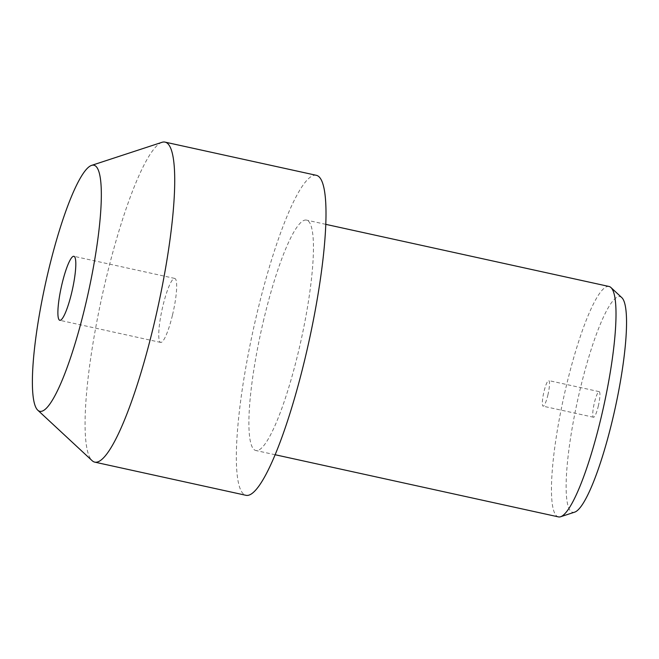 <?xml version="1.0" encoding="UTF-8"?>
<svg xmlns="http://www.w3.org/2000/svg" width="659" height="659" viewBox="0 0 659 659"><rect width="100%" height="100%" fill="white"/><g stroke="black" fill="none" stroke-linecap="round" stroke-linejoin="round"><path stroke-width="0.49" stroke-dasharray="3.29 2.47" d="M547.843 395.186A13.106 2.274 -77.6 0 0 548.725 380.581A13.106 2.274 -77.6 0 0 543.996 391.578A13.106 2.274 -77.6 0 0 543.107 406.183A13.106 2.274 -77.6 0 0 547.843 395.186M598.265 406.249A13.106 2.274 -77.6 0 0 599.155 391.644A13.106 2.274 -77.6 0 0 594.418 402.641A13.106 2.274 -77.6 0 0 593.537 417.246A13.106 2.274 -77.6 0 0 598.265 406.249M172.518 314.928A32.761 5.692 -77.6 0 0 174.734 278.419A32.761 5.692 -77.6 0 0 162.905 305.916A32.761 5.692 -77.6 0 0 160.689 342.425A32.761 5.692 -77.6 0 0 172.518 314.928M161.974 142.319A163.819 28.444 -77.6 0 0 105.86 279.614A163.819 28.444 -77.6 0 0 92.145 460.69M316.271 175.294A163.819 28.444 -77.6 0 0 257.142 312.803A163.819 28.444 -77.6 0 0 246.071 495.329M609.007 286.467A117.953 20.478 -77.6 0 0 566.435 385.474A117.953 20.478 -77.6 0 0 558.47 516.895M263.872 319.104A117.953 20.478 -77.6 0 0 255.898 450.525A117.953 20.478 -77.6 0 0 298.478 351.519A117.953 20.478 -77.6 0 0 306.443 220.098A117.953 20.478 -77.6 0 0 263.872 319.104M621.775 297.604A110.382 19.169 -77.6 0 0 580.151 389.271A110.382 19.169 -77.6 0 0 574.722 512.125M599.155 391.644L548.725 380.581M174.734 278.419L73.874 256.293M275.182 454.751L255.898 450.525M325.727 224.332L306.443 220.098M160.689 342.425L59.837 320.307M593.537 417.246L543.107 406.183"/><path stroke-width="0.99" d="M71.658 292.802A32.761 5.692 -77.6 0 0 73.874 256.293A32.761 5.692 -77.6 0 0 62.045 283.798A32.761 5.692 -77.6 0 0 59.837 320.307A32.761 5.692 -77.6 0 0 71.658 292.802M48.371 270.989A125.993 21.879 -77.6 0 0 37.827 410.244A125.993 21.879 -77.6 0 0 85.332 305.611A125.993 21.879 -77.6 0 0 91.535 165.401A125.993 21.879 -77.6 0 0 48.371 270.989M37.827 410.244L92.145 460.69A163.819 28.444 -77.6 0 0 94.789 462.14A163.819 28.444 -77.6 0 0 153.918 324.64A163.819 28.444 -77.6 0 0 164.989 142.105A163.819 28.444 -77.6 0 0 161.974 142.319L91.535 165.401M94.789 462.14L246.071 495.329A163.819 28.444 -77.6 0 0 305.199 357.821A163.819 28.444 -77.6 0 0 316.271 175.294L164.989 142.105M275.182 454.751L558.47 516.895A117.953 20.478 -77.6 0 0 560.636 516.738A117.953 20.478 -77.6 0 0 601.041 417.888A117.953 20.478 -77.6 0 0 610.918 287.513A117.953 20.478 -77.6 0 0 609.007 286.467L325.727 224.332M560.636 516.738L574.722 512.125A110.382 19.169 -77.6 0 0 612.54 419.61A110.382 19.169 -77.6 0 0 621.775 297.604L610.918 287.513"/></g></svg>
